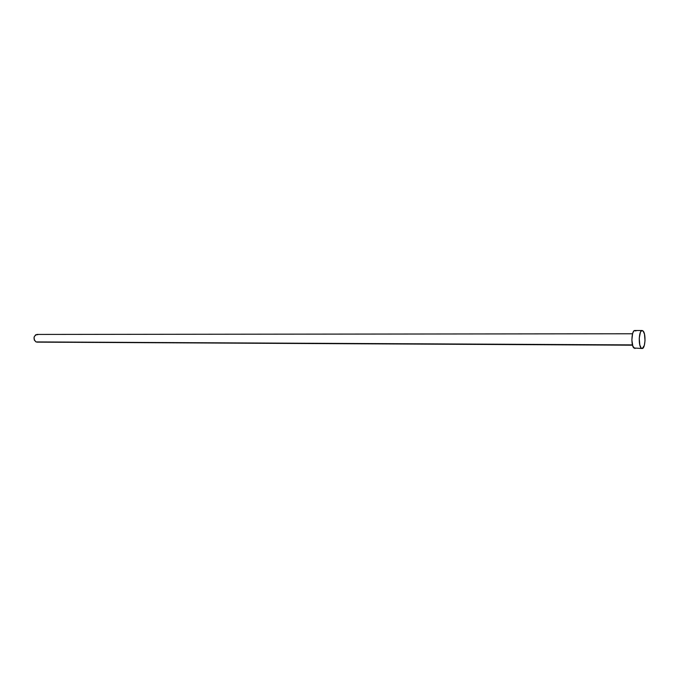 <?xml version="1.0" encoding="UTF-8"?>
<svg xmlns="http://www.w3.org/2000/svg" width="679" height="679" viewBox="0 0 679 679"><rect width="100%" height="100%" fill="white"/><g stroke="black" fill="none" stroke-linecap="round" stroke-linejoin="round"><path stroke-width="1.02" d="M632.446 344.89L35.962 341.919L632.446 344.89M634.806 348.454L632.862 346.239L631.86 340.043L632.616 333.516L633.549 331.403L634.84 330.512C631.614 330.028 630.757 345.322 633.855 347.988L642.105 348.505L641.18 348.038C638.116 345.365 638.964 330.011 642.139 330.495L643.106 331.004C646.145 333.796 645.279 348.964 642.105 348.505M635.247 330.605L635.807 331.021M635.578 348.14L635.001 348.437M643.106 331.004L644.473 334.068L645.025 340.697L644.32 345.433L642.317 348.488L641.18 348.038L639.805 344.991L639.236 338.286L640.382 332.311L641.417 330.775L643.106 331.004M632.548 333.771L36.929 334.433C33.432 336.249 33.11 338.745 35.962 341.919L34.256 339.975L34.111 337.03L35.631 334.823L37.905 334.645M37.684 341.995L37.116 342.123M632.522 345.195L36.912 342.131M642.13 330.495L634.831 330.512"/></g></svg>

